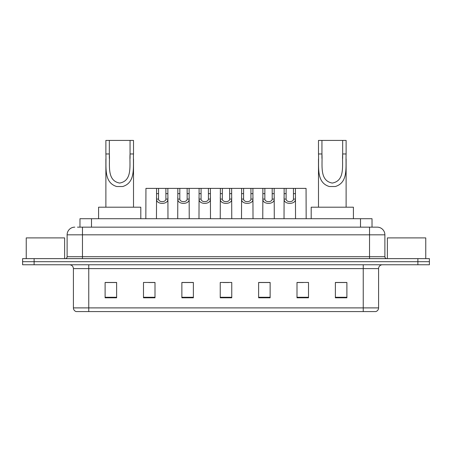 <?xml version="1.0" encoding="UTF-8"?>
<svg xmlns="http://www.w3.org/2000/svg" width="452" height="452" viewBox="0 0 452 452"><rect width="100%" height="100%" fill="white"/><g stroke="black" fill="none" stroke-linecap="round" stroke-linejoin="round"><path stroke-width="0.68" d="M77.484 227.153L82.467 227.153L77.484 227.153L79.981 227.153L79.981 218.706L372.019 218.706L372.019 227.153M74.795 227.153A7.673 7.673 0 0 0 67.116 234.825L67.116 256.702A1.921 1.921 0 0 1 65.201 258.623M384.884 234.825L82.467 234.825L82.467 227.153L377.205 227.153A7.673 7.673 0 0 1 384.884 234.825L384.884 256.702C384.997 257.866 385.635 258.504 386.799 258.623M34.115 258.623L22.6 258.623L22.6 261.691L34.115 261.691L22.6 261.691L22.6 264.759L34.115 264.759L34.115 261.691L417.885 261.691L34.115 261.691L34.115 258.623L417.885 258.623L417.885 261.691L429.4 261.691L417.885 261.691L417.885 264.759L34.115 264.759M417.885 264.759L429.4 264.759L429.4 258.623L417.885 258.623M377.092 227.153L374.516 227.153M378.59 307.897C378.482 309.739 377.561 310.965 375.827 311.581L363.238 311.581L363.238 307.897L378.59 307.897L378.59 268.601A3.836 3.836 0 0 1 382.426 264.759M363.238 311.581L76.173 311.581A3.836 3.836 0 0 1 73.41 307.897L73.41 268.601C73.184 266.268 71.908 264.991 69.574 264.759M346.887 297.806L346.887 282.455L335.373 282.455L335.373 297.806L346.887 297.806M308.513 297.806L308.513 282.455L296.998 282.455L296.998 297.806L308.513 297.806M270.132 297.806L270.132 282.455L258.623 282.455L258.623 297.806L270.132 297.806M116.627 297.806L116.627 282.455L105.113 282.455L105.113 297.806L116.627 297.806M155.002 297.806L155.002 282.455L143.487 282.455L143.487 297.806L155.002 297.806M193.377 297.806L193.377 282.455L181.868 282.455L181.868 297.806L193.377 297.806M231.757 297.806L231.757 282.455L220.243 282.455L220.243 297.806L231.757 297.806M356.255 311.581L88.761 311.581L88.761 307.897L363.238 307.897L363.238 268.601L73.41 268.601M297.535 282.528L303.292 282.528M335.373 282.528L346.119 282.528M191.23 282.528L186.354 282.528M148.708 282.528L154.465 282.528M105.881 282.528L116.627 282.528M265.646 282.528L260.77 282.528M223.124 282.528L228.876 282.528M193.377 282.528L181.868 282.528M270.132 282.528L258.623 282.528M64.625 258.623L64.625 237.899L26.244 237.899L26.244 258.623M109.333 140.419L133.51 140.419L133.51 153.962C132.888 166.596 136.108 182.472 122.684 186.529L116.706 186.529C103.271 182.455 106.502 166.556 105.881 153.962L105.881 140.419L109.333 140.419L109.333 158.409M105.881 153.962L109.333 153.962C110.073 164.839 106.514 180.591 119.616 183.066C132.899 180.749 129.323 164.901 130.057 153.962L130.057 140.419M133.51 153.962L130.057 153.962L130.057 158.466M105.881 158.901L105.881 207.197M133.51 158.929L133.51 207.197M140.804 218.706L140.804 207.197L98.587 207.197L98.587 218.706M321.943 140.419L346.119 140.419L346.119 153.962C345.497 166.596 348.718 182.472 335.294 186.529L329.316 186.529C315.886 182.455 319.112 166.556 318.49 153.962L318.49 140.419L321.943 140.419L321.943 158.409M318.49 153.962L321.943 153.962C322.683 164.839 319.123 180.591 332.231 183.066C345.509 180.749 341.932 164.901 342.667 153.962L342.667 140.419M346.119 153.962L342.667 153.962L342.667 158.466M318.49 158.901L318.49 207.197M346.119 158.929L346.119 207.197M353.413 218.706L353.413 207.197L311.196 207.197L311.196 218.706M425.756 258.623L425.756 237.899L387.375 237.899L387.375 258.623M158.556 188.388L158.539 199.083C158.675 202.49 165.76 202.49 165.895 199.083L165.878 188.388L156.578 188.388L156.46 218.706M165.878 188.388L167.856 188.388L167.974 218.706M167.974 197.699L167.867 199.083C168.325 204.796 156.104 204.796 156.567 199.083L156.46 197.699M179.817 188.388L179.8 199.083C179.936 202.49 187.021 202.49 187.156 199.083L187.139 188.388L177.839 188.388L177.721 218.706M187.139 188.388L189.117 188.388L189.235 218.706M189.235 197.699L189.128 199.083C189.586 204.796 177.365 204.796 177.828 199.083L177.721 197.699M201.078 188.388L201.061 199.083C201.196 202.49 208.282 202.49 208.417 199.083L208.4 188.388L199.1 188.388L198.982 218.706M208.4 188.388L210.378 188.388L210.496 218.706M210.496 197.699L210.389 199.083C210.852 204.796 198.626 204.796 199.089 199.083L198.982 197.699M222.339 188.388L222.322 199.083C222.457 202.49 229.543 202.49 229.678 199.083L229.661 188.388L220.361 188.388L220.243 218.706M229.661 188.388L231.639 188.388L231.757 218.706M231.757 197.699L231.65 199.083C232.113 204.796 219.887 204.796 220.35 199.083L220.243 197.699M243.6 188.388L243.583 199.083C243.718 202.49 250.803 202.49 250.939 199.083L250.922 188.388L241.622 188.388L241.504 218.706M250.922 188.388L252.9 188.388L253.018 218.706M253.018 197.699L252.911 199.083C253.374 204.796 241.148 204.796 241.611 199.083L241.504 197.699M264.861 188.388L264.844 199.083C264.979 202.49 272.064 202.49 272.2 199.083L272.183 188.388L262.883 188.388L262.765 218.706M272.183 188.388L274.161 188.388L274.279 218.706M274.279 197.699L274.172 199.083C274.635 204.796 262.414 204.796 262.872 199.083L262.765 197.699M286.122 188.388L286.105 199.083C286.24 202.49 293.325 202.49 293.461 199.083L293.444 188.388L284.144 188.388L284.025 218.706M293.444 188.388L295.422 188.388L295.54 218.706M295.54 197.699L295.433 199.083C295.896 204.796 283.675 204.796 284.133 199.083L284.025 197.699M156.578 188.388L145.945 188.388L145.832 218.706M167.856 188.388L177.839 188.388M189.117 188.388L199.1 188.388M210.378 188.388L220.361 188.388M231.639 188.388L241.622 188.388M252.9 188.388L262.883 188.388M274.161 188.388L284.144 188.388M295.422 188.388L306.055 188.388L306.168 218.706M91.496 227.153L91.496 218.706M360.504 227.153L360.504 218.706M82.467 258.623L82.467 234.825L67.116 234.825M67.116 256.702L384.884 256.702M369.533 227.153L369.533 258.623M363.238 264.759L363.238 268.601L378.59 268.601M73.41 307.897L88.761 307.897L88.761 264.759M231.757 297.269L220.243 297.269M193.377 297.269L181.868 297.269M155.002 297.269L143.487 297.269M116.627 297.269L105.113 297.269M270.132 297.269L258.623 297.269M308.513 297.269L296.998 297.269M346.887 297.269L335.373 297.269M116.706 186.529L122.684 186.529M329.316 186.529L335.294 186.529M167.867 199.083L165.895 199.083M158.539 199.083L156.567 199.083M158.556 193.654L156.578 193.654M167.856 193.654L165.878 193.654M189.128 199.083L187.156 199.083M179.8 199.083L177.828 199.083M179.817 193.654L177.839 193.654M189.117 193.654L187.139 193.654M210.389 199.083L208.417 199.083M201.061 199.083L199.089 199.083M201.078 193.654L199.1 193.654M210.378 193.654L208.4 193.654M231.65 199.083L229.678 199.083M222.322 199.083L220.35 199.083M222.339 193.654L220.361 193.654M231.639 193.654L229.661 193.654M252.911 199.083L250.939 199.083M243.583 199.083L241.611 199.083M243.6 193.654L241.622 193.654M252.9 193.654L250.922 193.654M274.172 199.083L272.2 199.083M264.844 199.083L262.872 199.083M264.861 193.654L262.883 193.654M274.161 193.654L272.183 193.654M295.433 199.083L293.461 199.083M286.105 199.083L284.133 199.083M286.122 193.654L284.144 193.654M295.422 193.654L293.444 193.654"/></g></svg>
